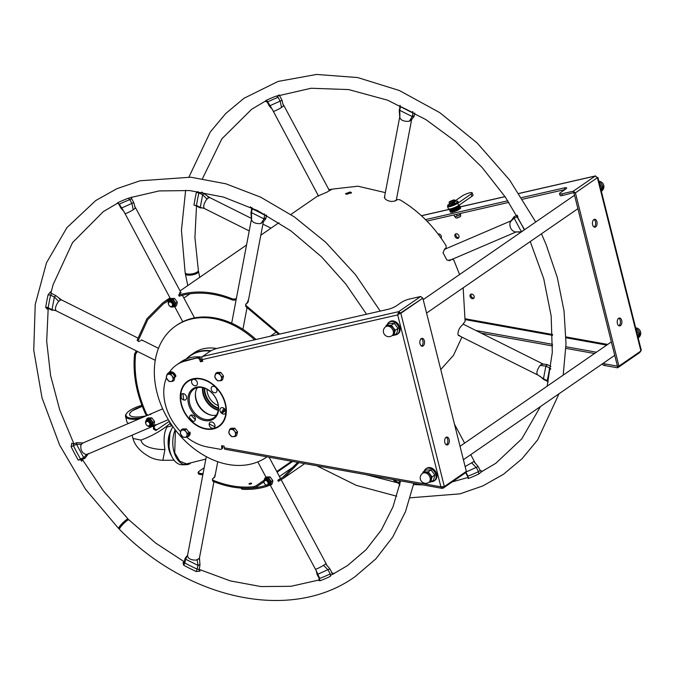 <?xml version="1.0" encoding="UTF-8"?>
<svg xmlns="http://www.w3.org/2000/svg" width="675" height="675" viewBox="0 0 675 675"><rect width="100%" height="100%" fill="white"/><g stroke="black" fill="none" stroke-linecap="round" stroke-linejoin="round"><path stroke-width="1.01" d="M241.827 488.506L242.333 489.291C251.1 489.755 259.377 488.751 267.165 486.287L269.502 485.156M440.758 369.554L453.499 355.312L461.911 337.12M461.531 325.721L459.498 328.354C458.063 331.425 457.633 333.695 458.215 335.18L459.65 335.576M463.168 287.82L465.109 321.325L462.198 325.24M459.565 274.548L453.828 260.077L452.056 259.124M450.132 259.748L450.385 260.272L451.102 259.774M444.083 250.18L443.036 252.83L446.909 260.027L449.651 260.592M395.212 200.467L395.685 200.728L397.356 199.581L399.845 199.749C418.492 210.794 433.924 226.133 446.141 245.776L446.099 248.037L444.437 249.193L444.732 249.691M384.758 196.079L384.615 198.104C385.796 199.893 388.049 201.015 391.373 201.462L394.892 201.116M385.341 192.628L357.927 186.199L332.311 189.118L327.89 191.54M319.005 195.573L327.527 191.894M318.279 195.607L290.824 214.49M212.406 479.866L212.853 481.258C226.969 487.038 240.663 489.223 253.943 487.831L256.373 486.962L263.815 481.832M203.183 473.082L202.179 473.774L199.032 473.217L198.754 474.188L201.926 474.753L203.006 474.01M198.754 474.188L198.273 472.601M154.887 424.98L155.182 425.478L153.52 426.625L153.47 428.887L155.857 430.498L169.324 421.276M136.544 350.983L134.587 353.784C132.604 373.646 136.342 393.913 145.783 414.585L147.817 415.37M170.168 298.223L162.616 302.923L146.905 318.794L137.135 340.225L138.08 340.782M180.25 293.372L180.951 292.52L179.407 292.891M236.419 298.249L235.339 299L232.808 299.042C213.57 291.254 195.522 289.929 178.689 295.085L179.609 293.827M247.565 302.282L248.105 300.291M279.72 334.074L246.223 305.716L245.734 304.172L247.396 303.016L246.923 302.754M278.387 481.292L283.306 478.406L299 462.594M350.139 191.987L345.465 193.708L346.807 194.282L351.489 192.62L350.139 191.987L350.35 193.109L346.123 194.172M278.463 481.418L277.822 480.381L282.614 477.402L297.717 462.367M242.333 489.291L242.106 488.16C250.771 488.616 258.955 487.628 266.659 485.19M242.106 488.16L241.616 487.375M449.609 260.499L449.263 260.052M291.625 461.27L276.767 471.513M263.942 480.364L256.002 485.84L253.581 486.7L253.943 487.831M212.853 481.258L212.971 480.212C226.918 485.916 240.452 488.084 253.581 486.7M212.971 480.212L212.456 478.879L214.118 477.731L213.646 477.52M214.658 477.217L214.81 475.2M199.032 473.217L198.568 471.648L204.188 467.767M197.994 472.964L198.568 471.648M156.676 430L154.271 428.448L154.322 426.203L155.993 425.048L155.697 424.558M151.301 413.691L151.031 414.18M150.356 414.61L150.103 414.096L148.441 415.243L146.669 414.307L145.783 414.585M134.587 353.784L135.599 354.206C133.642 373.84 137.337 393.871 146.669 414.307M135.599 354.206L137.498 351.464M142.476 340.462L141.033 340.09M140.282 340.883L138.729 341.575L137.135 340.225M167.4 299.953L168.033 300.991L163.308 303.927L147.783 319.613L138.122 340.799M168.033 300.991L169.079 300.383M179.027 295.819L178.689 295.085M232.808 299.042L232.698 300.088C213.671 292.385 195.843 291.085 179.196 296.173M232.698 300.088L235.212 300.038L236.208 299.346M245.557 305.1L245.962 306.686L246.223 305.716M278.707 334.302L245.962 306.686M277.822 480.381L278.91 479.393M279.855 478.786L280.336 478.204M251.168 483.089C249.024 483.452 248.476 483.832 249.505 484.237C251.64 483.857 252.197 483.477 251.168 483.089M351.135 193.252L350.35 193.109M266.785 485.452L267.165 486.287M153.917 429.604L154.702 429.148M135.768 351.515L136.78 351.953M235.339 299L235.212 300.038M119.796 528.188A6.699 1.072 -45.1 0 1 118.64 528.525A6.699 1.072 -45.1 0 1 121.011 524.728A6.699 1.072 -45.1 0 1 126.453 519.699A6.699 1.072 -45.1 0 1 128.098 519.041A6.699 1.072 -45.1 0 1 127.803 520.121M127.297 520.442A5.788 0.928 134.9 0 0 127.448 519.683A5.788 0.928 134.9 0 0 126.031 520.256A5.788 0.928 134.9 0 0 121.331 524.602A5.788 0.928 134.9 0 0 119.281 527.884A5.788 0.928 134.9 0 0 120.116 527.681M413.817 483.275L405.489 511.65L392.723 537.081L375.806 558.925L355.151 576.593C292.064 622.038 189.751 600.725 119.467 529.352A6.699 1.097 -45.3 0 1 121.812 525.53A6.699 1.097 -45.3 0 1 127.238 520.476A6.699 1.097 -45.3 0 1 128.891 519.826L155.647 543.046L184.393 561.845M87.893 454.047L85.809 454.469C82.029 452.874 80.384 449.803 80.873 445.264L82.173 443.357L83.371 442.901L82.173 443.357M88.492 453.49L85.117 458.114L83.843 457.878L76.553 444.31L76.747 442.69L83.244 442.918M84.873 458.325L80.654 460.131L79.523 459.548M199.471 557.786L199.977 565.068L199.64 564.629L198.307 565.549L185.363 559.077L185.11 558.326L187.692 555.086M199.268 558.436L196.096 560.115C191.084 560.149 188.207 558.714 187.456 555.803L187.658 555.154M199.977 565.068L199.015 570.265M281.197 479.79L326.008 563.473L325.696 563.903L329.864 568.839L317.123 574.535L319.267 578.534L318.718 580.542M332.311 574.307L330.396 575.48M325.696 563.903L322.582 565.954C318.026 568.46 315.605 569.498 315.309 569.067M270.312 485.266L316.221 570.645L319.688 578.416A213.443 159.486 -124.6 0 0 330.218 573.902L330.505 576.273A215.561 161.072 55.4 0 1 319.866 580.829L319.14 580.053M268.49 477.934L268.051 478.398L268.675 477.984M395.381 479.95L395.246 481.646L398.959 483.519M251.429 219.35L251.623 218.7L251.429 219.35C252.172 222.261 255.049 223.695 260.061 223.661L263.242 221.991M251.606 208.33L251.252 212.515L264.203 218.978L265.537 218.059M263.25 221.965L265.79 218.818L266.507 215.291M124.934 213.519C125.229 213.95 127.651 212.912 132.207 210.398L135.633 207.917L181.052 292.748M131.76 197.092L131.38 198.813L129.845 199.665A213.443 159.486 -124.6 0 0 119.306 204.179L123.879 211.461L121.036 208.297L133.523 202.652M135.321 208.347L133.768 202.601L131.482 198.34M123.879 211.461L170.454 298.763M172.935 299.455L172.496 299.928M155.25 360.323L56.329 310.905C54.751 309.471 55.308 306.568 57.991 302.189L59.813 300.324L61.501 299.902L137.784 337.989M46.955 307.167L51.958 309.665L55.882 310.652L51.933 309.876L54.422 296.806L55.755 295.886M50.591 292.958L55.603 295.456L61.501 299.902M266.423 457.245L267.013 456.84A79.793 59.619 55.4 0 1 266.423 457.245A79.793 59.619 55.4 0 1 177.888 433.122A79.793 59.619 55.4 0 1 165.333 335.948A79.793 59.619 55.4 0 1 175.804 325.873L176.808 325.19A79.793 59.619 55.4 0 1 256.019 339.491M175.804 325.873A79.793 59.619 55.4 0 1 254.618 339.812M81.262 444.361L76.553 444.31L73.398 445.66A213.443 159.486 -124.6 0 0 80.536 459L78.334 460.223A215.561 161.072 55.4 0 1 71.128 446.757L71.761 443.197L73.482 444.099L73.398 445.66L71.128 446.757M82.114 458.983L81.996 460.527L81.506 461.396L81.793 459.633M197.159 559.896L198.07 565.447L196.315 571.548A215.561 161.072 55.4 0 1 183.693 565.245L183.026 562.596L184.503 562.013L184.849 562.992A213.443 159.486 -124.6 0 0 197.353 569.227L199.057 569.287L200.078 571.109L196.315 571.548M187.532 555.407L185.574 559.204L184.849 562.992L183.693 565.245M319.511 578.332L319.866 580.829M332.378 573.548L333.113 574.071M333.509 573.893L331.585 572.965M399.414 483.486L398.917 482.912A213.443 159.486 -124.6 0 0 399.414 480.676M393.145 479.554L398.917 482.912L399.887 484.372M266.389 215.123L264.676 215.097A213.443 159.486 -124.6 0 0 252.18 208.853L251.691 207.588M252.18 208.853L251.843 207.858M261.124 223.442L263.959 218.877L264.676 215.097L264.313 213.891M119.306 204.179L117.492 202.863A215.561 161.072 55.4 0 1 128.132 198.307L130.975 197.471M133.203 209.807L131.988 203.664L129.845 199.665L128.132 198.307M117.383 203.243L119.137 204.053M48.212 307.792L45.689 307.513A215.561 161.072 55.4 0 1 48.111 294.764L50.524 291.802L51.477 293.659L50.608 295.169A213.443 159.486 -124.6 0 0 48.212 307.792L48.684 308.348M47.25 309.015L45.689 307.513M58.708 301.32L54.363 297.042L50.608 295.169L48.111 294.764M51.393 293.355L51.047 292.823M210.431 351.093A46.904 35.049 -124.6 0 0 186.832 358.754M211.047 350.755A47.208 35.277 -124.6 0 0 190.477 355.345A47.208 35.277 -124.6 0 0 186.232 358.99M190.477 355.345L194.147 352.814A47.208 35.277 55.4 0 1 216.624 348.519M218.354 408.586A17.423 13.019 55.4 0 1 204.221 388.091M218.236 409.868A18.335 13.702 55.4 0 1 202.981 387.745M220.978 412.678A17.423 13.019 -124.6 0 0 222.1 411.421A17.423 13.019 -124.6 0 0 223.796 408.156M191.607 391.373A17.423 13.019 55.4 0 1 193.894 389.171A17.423 13.019 55.4 0 1 213.224 394.436A17.423 13.019 55.4 0 1 215.966 415.657A17.423 13.019 55.4 0 1 213.68 417.85A17.423 13.019 55.4 0 1 194.349 412.585A17.423 13.019 55.4 0 1 191.607 391.373M190.468 391.078A18.335 13.702 55.4 0 1 211.731 392.673A18.335 13.702 55.4 0 1 216.11 416.635A18.335 13.702 55.4 0 1 194.847 415.041A18.335 13.702 55.4 0 1 190.468 391.078M184.343 384.969A27.11 20.25 -124.6 0 0 190.806 420.39A27.11 20.25 -124.6 0 0 222.235 422.744A27.11 20.25 -124.6 0 0 215.772 387.323A27.11 20.25 -124.6 0 0 184.343 384.969M196.94 384.995A3.502 2.616 -124.6 0 0 196.104 380.413A3.502 2.616 -124.6 0 0 192.037 380.109A3.502 2.616 -124.6 0 0 192.873 384.691A3.502 2.616 -124.6 0 0 196.94 384.995M186.14 399.296A3.502 2.616 -124.6 0 0 185.304 394.715A3.502 2.616 -124.6 0 0 181.246 394.411A3.502 2.616 -124.6 0 0 182.081 398.993A3.502 2.616 -124.6 0 0 186.14 399.296M194.94 420.601A3.502 2.616 -124.6 0 0 194.105 416.019A3.502 2.616 -124.6 0 0 190.046 415.716A3.502 2.616 -124.6 0 0 190.882 420.297A3.502 2.616 -124.6 0 0 194.94 420.601M214.54 427.604A3.502 2.616 -124.6 0 0 213.697 423.023A3.502 2.616 -124.6 0 0 209.638 422.719A3.502 2.616 -124.6 0 0 210.473 427.3A3.502 2.616 -124.6 0 0 214.54 427.604M225.332 413.302A3.502 2.616 -124.6 0 0 224.497 408.721A3.502 2.616 -124.6 0 0 220.438 408.417A3.502 2.616 -124.6 0 0 221.273 412.999A3.502 2.616 -124.6 0 0 225.332 413.302M216.532 391.998A3.502 2.616 -124.6 0 0 215.696 387.416A3.502 2.616 -124.6 0 0 211.638 387.113A3.502 2.616 -124.6 0 0 212.473 391.694A3.502 2.616 -124.6 0 0 216.532 391.998M225.653 410.628L221.712 413.345A18.335 13.702 -124.6 0 0 223.239 411.716A18.335 13.702 -124.6 0 0 224.758 408.999M225.779 415.952A27.413 20.478 55.4 0 1 222.615 422.845A27.413 20.478 55.4 0 1 190.839 420.457A27.413 20.478 55.4 0 1 184.292 384.64A27.413 20.478 55.4 0 1 199.969 378.532M197.378 387.652A17.423 13.019 -124.6 0 0 199.201 406.671A17.423 13.019 -124.6 0 0 216.329 415.133M213.604 428.288A30.147 22.528 55.4 0 1 211.494 428.051M195.345 419.707A30.147 22.528 55.4 0 1 191.059 415.007M183.87 400.03A30.147 22.528 55.4 0 1 183.052 393.618M202.424 360.374A47.208 35.277 -124.6 0 0 201.082 360.079M189.11 359.699A47.208 35.277 -124.6 0 0 177.652 364.196A47.208 35.277 -124.6 0 0 177.567 364.255M177.652 364.196L181.313 361.665A47.208 35.277 55.4 0 1 202.061 357.1M214.945 426.693A38.07 28.443 55.4 0 1 209.191 423.832M224.868 409.143A18.276 13.652 55.4 0 1 223.526 411.446A18.276 13.652 55.4 0 1 222.176 412.923M211.292 415.167A18.276 13.652 55.4 0 1 195.556 392.361M202.542 387.652A18.276 13.652 -124.6 0 0 218.168 410.307M205.85 459.059L186.578 463.902L179.727 461.185L174.724 452.748L175.407 430.026M172.927 426.684A21.929 13.036 89.2 0 0 169.83 450.883A21.929 13.036 89.2 0 0 182.191 464.771L186.097 464.721A21.929 13.036 89.2 0 0 190.291 463.489M184.14 464.493A21.929 13.036 89.2 0 0 185.667 463.919M175.196 429.756A21.929 13.036 89.2 0 0 174.268 452.748A21.929 13.036 89.2 0 0 186.097 464.721M207.006 389.289A14.47 10.808 -124.6 0 0 207.487 393.095A14.47 10.808 -124.6 0 0 218.219 405.548M218.371 408.097A17.255 12.893 55.4 0 1 205.242 393.128A17.255 12.893 55.4 0 1 204.677 388.252M170.041 432.329L168.775 449.407L170.564 454.182M142.341 406.282L132.46 410.704C130.098 412.358 129.178 413.783 129.71 414.998L129.608 414.754M141.792 417.766A20.925 6.218 165.9 0 1 126.579 413.463A20.925 6.218 165.9 0 1 129.507 410.729A20.925 6.218 165.9 0 1 141.877 405.27M142.273 406.299A17.255 5.13 -14.1 0 0 129.701 414.998A17.255 5.13 -14.1 0 0 146.585 415.716M138.797 419.048A21.625 6.429 165.9 0 1 125.525 416.416A21.625 6.429 165.9 0 1 126.082 414.205L126.579 413.463M128.368 423.318L128.579 423.427A21.625 6.429 165.9 0 1 128.368 423.318A21.625 6.429 165.9 0 1 126.832 421.639L125.525 416.416M171.593 456.038A18.157 10.792 -90.8 0 1 168.978 449.736A18.157 10.792 -90.8 0 1 171.231 429.941M179.567 461.033L179.162 461.042A18.157 10.792 -90.8 0 1 178.723 461.033M196.501 206.086L194.923 237.524L198.349 270.38A6.699 2.32 169.9 0 1 197.252 272A6.699 2.32 169.9 0 1 190.038 274.092A6.699 2.32 169.9 0 1 185.161 272.734L181.44 230.378L185.633 190.249M185.448 273.248A6.699 2.295 -10.4 0 0 185.355 273.831A6.699 2.295 -10.4 0 0 190.232 275.155A6.699 2.295 -10.4 0 0 197.438 273.038A6.699 2.295 -10.4 0 0 198.534 271.426A6.699 2.295 -10.4 0 0 198.264 270.937M196.501 205.504L193.978 205.225A215.561 161.072 55.4 0 1 196.4 192.476L198.897 192.881A213.443 159.486 -124.6 0 0 196.501 205.504L200.247 207.377L204.171 208.364L200.222 207.588L202.703 194.518L204.036 193.598M200.374 208.018L195.235 205.352M249.218 230.918L204.618 208.617C203.006 207.2 203.563 204.297 206.272 199.901L208.094 198.037L209.857 197.64L251.539 218.455M197.556 192.67L197.91 191.498M201.707 192.08L209.79 197.615M266.878 100.541L272.168 109.164L269.317 106.009L281.812 100.364M273.223 111.223C273.485 111.679 275.906 110.641 280.496 108.11L283.913 105.629L282.96 104.203L282.057 100.313L279.197 94.972M272.168 109.164L318.558 196.138M276.775 96.306L278.775 95.091M399.997 105.46L399.541 110.227L412.484 116.691L413.817 115.771M399.71 117.062L399.912 116.412L399.71 117.062C400.427 119.99 403.304 121.432 408.35 121.373L410.729 120.555L414.07 116.522L414.788 113.003M511.287 220.809L509.996 222.708C509.482 227.273 511.127 230.344 514.932 231.922L521.497 231.82M516.873 215.426L514.308 216.523L514.004 217.898L521.26 231.483L523.192 230.656M514.932 231.922L515.81 231.947M543.333 364.213L541.291 364.416L539.468 366.272C536.76 370.676 536.203 373.579 537.815 374.996L543.459 378.751L543.577 379.401L547.788 381.502M547.248 364.973L545.915 365.892L543.459 378.751L547.206 380.624A213.443 159.486 -124.6 0 0 549.602 368.002L550.597 369.335M550.969 366.474L547.096 364.542L542.303 363.943M458.3 335.315L537.68 374.946M470.779 454.629L474.247 461.337L465.126 466.552M473.977 461.616L478.153 466.56L465.657 472.196M267.595 101.891L265.781 100.575A215.561 161.072 55.4 0 1 276.421 96.019L278.125 97.377A213.443 159.486 -124.6 0 0 267.595 101.891L267.41 101.773M265.047 101.225L267.19 102.018L269.317 106.009M412.594 111.603L412.965 112.809A213.443 159.486 -124.6 0 0 400.469 106.566L399.971 105.3M524.298 229.888A213.443 159.486 -124.6 0 0 517.278 216.793L517.944 216.624M510.384 221.813L514.122 218.143L517.278 216.793L517.388 215.224M548.176 382.084L547.206 380.624M471.867 463.075L476.364 467.615L478.507 471.614L478.794 473.985A215.561 161.072 55.4 0 1 468.155 478.541L467.969 476.128A213.443 159.486 -124.6 0 0 478.507 471.614L479.874 470.678M480.06 470.787L481.798 471.606L478.794 473.985M264.102 482.777A2.438 1.823 55.4 0 1 264.676 480.743A2.438 1.823 55.4 0 1 268.026 482.718A2.438 1.823 -124.6 0 1 267.443 484.751A2.438 1.823 -124.6 0 1 264.102 482.777M168.547 304.307A2.438 1.823 55.4 0 1 169.121 302.273A2.438 1.823 55.4 0 1 172.463 304.248A2.438 1.823 -124.6 0 1 171.889 306.281A2.438 1.823 -124.6 0 1 168.547 304.307M145.842 423.723A2.438 1.823 55.4 0 1 146.416 421.689A2.438 1.823 55.4 0 1 149.757 423.672A2.438 1.823 -124.6 0 1 149.183 425.697A2.438 1.823 -124.6 0 1 145.842 423.723M331.425 189.464L328.7 189.607M330.463 189.456L331.104 189.321A3.603 2.692 55.4 0 1 331.552 189.278A3.603 2.692 55.4 0 1 331.83 189.287M146.703 418.913L148.146 417.909L151.824 417.859L154.583 421.504L154.313 423.217L153.664 425.191L152.221 426.195L153.132 422.499L150.373 418.863L146.703 418.913L146.028 420.989A3.957 2.962 55.4 0 1 146.045 420.888A3.957 2.962 55.4 0 1 146.18 420.491M154.583 421.504L153.132 422.499M151.824 417.859L150.373 418.863M149.572 426.338L152.221 426.195M145.918 420.829L146.391 420.086A3.957 2.962 55.4 0 1 148.348 419.015A3.957 2.962 55.4 0 1 151.563 420.812A3.957 2.962 55.4 0 1 152.482 424.482A3.957 2.962 55.4 0 1 150.677 426.296L149.816 426.473A3.603 2.692 -124.6 0 0 151.352 422.887A3.603 2.692 -124.6 0 0 147.698 419.858A3.603 2.692 -124.6 0 0 145.918 420.829A3.603 2.692 -124.6 0 0 146.002 424.187M150.221 426.347A3.957 2.962 55.4 0 1 150.188 426.347A3.957 2.962 55.4 0 1 149.698 426.313M146.703 425.199A3.603 2.692 -124.6 0 0 149.369 426.524A3.603 2.692 -124.6 0 0 149.816 426.473M145.808 423.579A3.367 2.514 55.4 0 1 147.648 420.145A3.367 2.514 55.4 0 1 151.141 423.225A3.367 2.514 55.4 0 1 149.217 426.372A3.367 2.514 55.4 0 1 147.201 425.596M149.47 425.436A2.438 1.823 -124.6 0 0 150.306 422.947A2.438 1.823 -124.6 0 0 147.867 421.006A2.438 1.823 -124.6 0 0 146.762 421.521M264.963 477.959L266.406 476.963L270.084 476.913L272.843 480.558L272.582 482.271L271.924 484.245L270.481 485.241L271.401 481.553L268.642 477.908L264.963 477.959L264.288 480.043A3.957 2.962 55.4 0 1 264.313 479.942A3.957 2.962 55.4 0 1 264.44 479.545M272.843 480.558L271.401 481.553M270.084 476.913L268.642 477.908M267.832 485.392L270.481 485.241M264.178 479.883L264.651 479.132A3.957 2.962 55.4 0 1 266.608 478.069A3.957 2.962 55.4 0 1 269.823 479.866A3.957 2.962 55.4 0 1 270.743 483.528A3.957 2.962 55.4 0 1 268.937 485.35L268.076 485.528A3.603 2.692 -124.6 0 0 269.612 481.942A3.603 2.692 -124.6 0 0 265.958 478.913A3.603 2.692 -124.6 0 0 264.178 479.883A3.603 2.692 -124.6 0 0 264.262 483.241M268.481 485.401A3.957 2.962 55.4 0 1 268.448 485.401A3.957 2.962 55.4 0 1 267.958 485.367M264.963 484.253A3.603 2.692 -124.6 0 0 267.629 485.578A3.603 2.692 -124.6 0 0 268.076 485.528M264.068 482.633A3.367 2.514 55.4 0 1 265.916 479.191A3.367 2.514 55.4 0 1 269.401 482.271A3.367 2.514 55.4 0 1 267.477 485.426A3.367 2.514 55.4 0 1 265.469 484.65M267.73 484.49A2.438 1.823 -124.6 0 0 268.566 482.001A2.438 1.823 -124.6 0 0 266.127 480.052A2.438 1.823 -124.6 0 0 265.03 480.566M169.408 299.489L170.851 298.493L174.53 298.443L177.289 302.088L177.019 303.801L176.369 305.775L174.926 306.771L175.838 303.083L173.078 299.438L169.408 299.489L168.725 301.573M177.289 302.088L175.838 303.083M174.53 298.443L173.078 299.438M172.277 306.923L174.926 306.771M168.623 301.404L169.096 300.662A3.957 2.962 55.4 0 1 171.053 299.599A3.957 2.962 55.4 0 1 174.268 301.396A3.957 2.962 55.4 0 1 175.188 305.058A3.957 2.962 55.4 0 1 173.382 306.88L172.522 307.058A3.603 2.692 -124.6 0 0 174.057 303.472A3.603 2.692 -124.6 0 0 170.395 300.442A3.603 2.692 -124.6 0 0 168.623 301.404A3.603 2.692 -124.6 0 0 168.708 304.771M172.927 306.931A3.957 2.962 55.4 0 1 172.893 306.931A3.957 2.962 55.4 0 1 172.403 306.897M169.408 305.783A3.603 2.692 -124.6 0 0 172.074 307.108A3.603 2.692 -124.6 0 0 172.522 307.058M168.733 301.573A3.957 2.962 55.4 0 1 168.75 301.472A3.957 2.962 55.4 0 1 168.885 301.075M168.514 304.155A3.367 2.514 55.4 0 1 170.353 300.721A3.367 2.514 55.4 0 1 173.846 303.801A3.367 2.514 55.4 0 1 171.922 306.956A3.367 2.514 55.4 0 1 169.906 306.18M172.176 306.02A2.438 1.823 -124.6 0 0 173.011 303.531A2.438 1.823 -124.6 0 0 170.572 301.582A2.438 1.823 -124.6 0 0 169.467 302.096M169.425 372.161A47.208 35.277 55.4 0 1 176.487 364.998L177.483 364.306A47.208 35.277 55.4 0 1 186.882 360.205L198.56 357.539A1.831 1.367 55.4 0 1 200.602 358.889L201.504 361.108L200.5 361.8L202.787 361.277L202.12 359.615A2.438 1.552 -102.9 0 1 202.551 356.476L209.545 351.65A6.092 1.156 -22.1 0 1 217.46 348.3L388.412 309.234A6.092 1.156 157.9 0 0 396.326 305.893L401.321 302.442A6.092 1.156 -22.1 0 1 409.236 299.101L420.677 296.485L398.68 311.656L397.702 314.913L440.885 486.827L224.277 447.829L224.108 446.158L221.577 445.702L221.797 447.93A1.831 1.367 -124.6 0 1 221.316 449.162A1.831 1.367 -124.6 0 1 220.438 449.322L207.512 446.993A47.208 35.277 55.4 0 1 186.688 437.206M222.666 445.897L222.792 447.238A1.831 1.367 55.4 0 1 222.311 448.47L221.316 449.162M202.618 360.855L201.504 361.108M395.179 330.337A3.746 2.801 55.4 0 1 394.082 329.873M391.964 326.784A3.746 2.801 55.4 0 1 391.888 326.16M432.017 476.989A3.746 2.801 55.4 0 1 430.92 476.516M428.794 473.437A3.746 2.801 55.4 0 1 428.718 472.812M219.434 426.187A27.565 20.596 55.4 0 1 217.477 427.241M193.109 421.394A27.565 20.596 55.4 0 1 189.599 417.808M181.254 397.879A27.565 20.596 55.4 0 1 181.297 394.343M186.469 382.286A27.565 20.596 55.4 0 1 188.148 380.835M176.487 364.998A47.208 35.277 55.4 0 1 185.887 360.897L198.56 357.539M200.5 361.8L199.606 359.581A1.831 1.367 -124.6 0 0 197.556 358.231M180.596 431.671A47.208 35.277 55.4 0 1 166.354 377.992M168.826 373.089A47.208 35.277 55.4 0 1 169.315 372.322M431.73 477.757L431.73 477.757A3.746 2.801 -124.6 0 1 431.224 477.723M428.102 471.884A3.746 2.801 -124.6 0 0 427.781 472.736M394.892 331.113L394.892 331.113A3.746 2.801 -124.6 0 1 394.386 331.071M391.264 325.232A3.746 2.801 -124.6 0 0 390.943 326.084M209.697 429.376A27.565 20.596 -124.6 0 0 225.45 403.549A27.565 20.596 -124.6 0 0 196.881 378.337A27.565 20.596 -124.6 0 0 181.128 404.165A27.565 20.596 -124.6 0 0 209.697 429.376M398.528 314.348L422.82 298.122L400.823 313.293L398.68 311.656L399.355 313.318L400.823 313.293L444.344 486.557L440.885 486.827L442.201 488.379L225.18 449.305A2.438 1.299 -79.8 0 1 224.277 447.829M442.901 486.861L443.036 488.244L465.033 473.074L466.341 471.386L444.344 486.557L466.341 471.386L422.82 298.122L420.677 296.485L398.68 311.656L202.551 356.476M421.267 338.631A3.957 2.354 89.2 0 0 419.884 343.077A3.957 2.354 89.2 0 0 422.238 346.258A3.957 2.354 89.2 0 0 423.107 345.963A3.957 2.354 89.2 0 0 424.491 341.516A3.957 2.354 89.2 0 0 422.128 338.335A3.957 2.354 89.2 0 0 421.267 338.631M446.057 437.341A3.957 2.354 89.2 0 0 444.682 441.779A3.957 2.354 89.2 0 0 447.036 444.96A3.957 2.354 89.2 0 0 447.905 444.673A3.957 2.354 89.2 0 0 449.28 440.227A3.957 2.354 89.2 0 0 446.926 437.046A3.957 2.354 89.2 0 0 446.057 437.341M446.293 444.774A3.957 2.354 89.2 0 0 446.428 444.69A3.957 2.354 89.2 0 0 447.862 440.868A3.957 2.354 89.2 0 0 446.192 437.257M421.504 346.064A3.957 2.354 89.2 0 0 421.639 345.98A3.957 2.354 89.2 0 0 423.065 342.166A3.957 2.354 89.2 0 0 421.402 338.546M465.033 473.074L442.201 488.379M443.036 488.244L444.344 486.557M187.068 436.961A4.877 3.645 -124.6 0 0 188.291 436.489A4.877 3.645 -124.6 0 0 189.439 432.422L189.979 432.059A4.877 3.645 55.4 0 1 188.823 436.118A4.877 3.645 55.4 0 1 187.599 436.59M168.387 373.241A4.877 3.645 55.4 0 1 169.265 372.262A4.877 3.645 55.4 0 1 175.947 376.22L175.416 376.582A4.877 3.645 -124.6 0 0 168.733 372.625A4.877 3.645 -124.6 0 0 167.856 373.613M186.975 435.493A3.957 2.962 -124.6 0 0 186.055 431.823L187.625 433.51L186.975 435.493A3.957 2.962 55.4 0 1 184.68 437.366A3.957 2.962 55.4 0 1 181.457 435.569A3.957 2.962 55.4 0 1 180.537 431.899A3.957 2.962 55.4 0 1 182.841 430.034A3.957 2.962 55.4 0 1 186.055 431.823L184.866 429.874L181.195 429.924L180.276 433.612L183.035 437.257L186.713 437.206L186.975 435.493M181.195 429.924L182.63 428.929L186.308 428.878L189.068 432.523L188.148 436.21L186.713 437.206M186.308 428.878L184.866 429.874M189.068 432.523L187.625 433.51M172.952 379.654A3.957 2.962 -124.6 0 0 172.032 375.992L173.602 377.671L172.952 379.654A3.957 2.962 55.4 0 1 170.657 381.527A3.957 2.962 55.4 0 1 167.434 379.73A3.957 2.962 55.4 0 1 166.514 376.068A3.957 2.962 55.4 0 1 168.809 374.195A3.957 2.962 55.4 0 1 172.032 375.992L170.843 374.034L167.164 374.085L166.252 377.772L169.012 381.417L172.682 381.367L172.952 379.654M167.164 374.085L168.607 373.089L172.285 373.039L175.044 376.684L174.125 380.371L172.682 381.367M172.285 373.039L170.843 374.034M175.044 376.684L173.602 377.671M221.442 378.987A3.957 2.962 -124.6 0 0 220.514 375.317L222.092 377.004L221.442 378.987A3.957 2.962 55.4 0 1 219.139 380.852A3.957 2.962 55.4 0 1 215.924 379.063A3.957 2.962 55.4 0 1 215.004 375.393A3.957 2.962 55.4 0 1 217.299 373.52A3.957 2.962 55.4 0 1 220.514 375.317L219.333 373.368L215.654 373.418L214.734 377.106L217.493 380.751L221.172 380.7L221.442 378.987M215.654 373.418L217.097 372.423L220.767 372.372L223.526 376.009L222.615 379.704L221.172 380.7M220.767 372.372L219.333 373.368M223.526 376.009L222.092 377.004M235.465 434.818A3.957 2.962 -124.6 0 0 234.546 431.156L236.115 432.844L235.465 434.818A3.957 2.962 55.4 0 1 233.17 436.691A3.957 2.962 55.4 0 1 229.947 434.894A3.957 2.962 55.4 0 1 229.028 431.232A3.957 2.962 55.4 0 1 231.323 429.359A3.957 2.962 55.4 0 1 234.546 431.156L233.356 429.199L229.677 429.249L228.766 432.945L231.525 436.582L235.195 436.531L235.465 434.818M229.677 429.249L231.12 428.262L234.799 428.212L237.558 431.848L236.638 435.544L235.195 436.531M234.799 428.212L233.356 429.199M237.558 431.848L236.115 432.844M458.798 237.693A2.531 1.89 55.4 0 1 458.519 237.718A2.531 1.89 55.4 0 1 456.283 236.301A2.531 1.89 55.4 0 1 456.072 233.753M473.951 298.046A2.531 1.89 55.4 0 1 473.681 298.072A2.531 1.89 55.4 0 1 471.445 296.654A2.531 1.89 55.4 0 1 471.234 294.098M603.104 363.352A6.092 2.413 -5.6 0 0 604.783 363.876L617.456 366.154L617.617 367.824L639.782 352.434M519.041 193.472L595.249 176.048L573.261 191.219L595.249 176.048L597.392 177.694L575.404 192.864L597.392 177.694L640.921 350.966L618.924 366.137L617.456 366.154L573.936 192.881L575.404 192.864L618.924 366.137L640.921 350.966L639.613 352.654L617.617 367.824L604.943 365.546A6.092 2.413 174.4 0 1 602.235 363.952M481.148 333.113L552.572 345.971M565.903 348.368L594.515 353.523M476.01 330.539L552.606 344.334M565.954 346.739L596.396 352.215M465.278 319.629L552.555 335.34M566.013 337.762L606.724 345.094M640.921 350.966L641.25 350.106L597.873 177.415M597.392 177.694L596.936 177.474L597.392 177.694M595.688 226.918A3.957 2.354 89.2 0 0 597.063 222.472A3.957 2.354 89.2 0 0 594.709 219.291A3.957 2.354 89.2 0 0 593.84 219.586A3.957 2.354 89.2 0 0 592.464 224.024A3.957 2.354 89.2 0 0 594.818 227.205A3.957 2.354 89.2 0 0 595.688 226.918M620.477 325.62A3.957 2.354 89.2 0 0 621.861 321.182A3.957 2.354 89.2 0 0 619.507 318.001A3.957 2.354 89.2 0 0 618.638 318.288A3.957 2.354 89.2 0 0 617.254 322.734A3.957 2.354 89.2 0 0 619.616 325.915A3.957 2.354 89.2 0 0 620.477 325.62M574.72 192.341L562.486 195.497A6.092 1.156 157.9 0 1 560.174 195.488L559.499 193.826A6.092 1.156 -22.1 0 0 561.819 193.835L573.261 191.219L573.936 192.881L574.72 192.341M618.874 325.73A3.957 2.354 89.2 0 0 619.009 325.645A3.957 2.354 89.2 0 0 620.435 321.823A3.957 2.354 89.2 0 0 618.773 318.203M594.084 227.019A3.957 2.354 89.2 0 0 594.219 226.935A3.957 2.354 89.2 0 0 595.645 223.113A3.957 2.354 89.2 0 0 593.975 219.502M596.936 177.474L595.519 175.913L518.991 193.404M521.733 197.615L564.325 187.886A6.092 1.156 157.9 0 1 566.637 187.895A6.092 1.156 157.9 0 1 565.566 189.135L560.571 192.586A6.092 1.156 -22.1 0 0 559.499 193.826M425.486 219.611L507.819 200.796M457.296 209.36L453.743 210.794M457.144 209.427L454.849 209.95M426.954 221.096L508.857 202.373M522.737 199.201L564.958 189.557L564.325 187.886M607.686 344.427L565.996 336.926M552.53 334.496L465.353 318.802M441.062 238.073A2.531 1.89 -124.6 0 0 441.011 235.474A2.531 1.89 -124.6 0 0 438.716 233.963A2.531 1.89 -124.6 0 0 438.134 234.082M472.686 298.755A2.531 1.89 -124.6 0 0 474.128 296.392A2.531 1.89 -124.6 0 0 471.504 294.072A2.531 1.89 -124.6 0 0 470.062 296.443A2.531 1.89 -124.6 0 0 472.686 298.755M457.523 238.402A2.531 1.89 -124.6 0 0 458.966 236.039A2.531 1.89 -124.6 0 0 456.351 233.727A2.531 1.89 -124.6 0 0 454.899 236.09A2.531 1.89 -124.6 0 0 457.523 238.402M575.404 192.864L573.261 191.219M617.617 367.824L618.924 366.137M394.512 334.977A7.307 5.459 -124.6 0 0 397.339 334.235A7.307 5.459 -124.6 0 0 399.06 328.134A7.307 5.459 -124.6 0 0 389.036 322.203A7.307 5.459 -124.6 0 0 387.34 324.574M388.167 324A7.307 5.459 55.4 0 1 389.467 321.941M389.036 322.203L389.872 321.621A7.307 5.459 55.4 0 1 399.895 327.561A7.307 5.459 55.4 0 1 398.166 333.661L397.339 334.235M397.735 333.923A7.307 5.459 55.4 0 1 395.348 334.403M431.35 481.629A7.307 5.459 -124.6 0 0 434.168 480.887A7.307 5.459 -124.6 0 0 435.898 474.787A7.307 5.459 -124.6 0 0 425.874 468.847A7.307 5.459 -124.6 0 0 424.178 471.226M425.005 470.652A7.307 5.459 55.4 0 1 426.305 468.585M425.874 468.847L426.701 468.273A7.307 5.459 55.4 0 1 436.733 474.213A7.307 5.459 55.4 0 1 435.004 480.305L434.168 480.887M434.573 480.566A7.307 5.459 55.4 0 1 432.186 481.056M395.212 330.261L391.39 325.215L394.192 323.291L398.005 328.328L396.74 333.442L393.938 335.374L395.212 330.261L398.005 328.328M392.217 335.543L393.938 335.374M391.39 325.215L386.302 325.291L389.095 323.359L394.192 323.291M386.302 325.291L385.805 326.649M394.31 333.003A5.484 4.092 55.4 0 1 392.968 335.028L391.964 335.72A5.484 4.092 55.4 0 0 393.263 331.147A5.484 4.092 55.4 0 0 387.577 326.126A5.484 4.092 55.4 0 0 385.737 326.692L386.741 326A5.484 4.092 55.4 0 1 388.581 325.434A5.484 4.092 55.4 0 1 393.036 327.923A5.484 4.092 55.4 0 1 394.31 333.003M432.051 476.913L428.228 471.867L431.021 469.943L434.843 474.981L433.578 480.094L430.777 482.017L432.051 476.913L434.843 474.981M429.055 482.195L430.777 482.017M428.228 471.867L423.141 471.943L425.933 470.011L431.021 469.943M423.141 471.943L422.643 473.302M431.148 479.647A5.484 4.092 55.4 0 1 429.806 481.68L428.802 482.363A5.484 4.092 55.4 0 0 430.102 477.79A5.484 4.092 55.4 0 0 424.415 472.778A5.484 4.092 55.4 0 0 422.575 473.344L423.579 472.652A5.484 4.092 55.4 0 1 425.419 472.087A5.484 4.092 55.4 0 1 429.874 474.576A5.484 4.092 55.4 0 1 431.148 479.647M599.349 183.296L602.243 187.447L600.666 188.536M602.243 187.447L601.391 191.43M601.307 191.084A5.484 4.092 -124.6 0 0 601.872 189.818M636.188 329.94L639.082 334.1L637.504 335.188M639.082 334.1L638.229 338.082M638.145 337.736A5.484 4.092 -124.6 0 0 638.71 336.471M604.733 346.469A3.957 1.569 174.4 0 1 605.728 345.777M450.461 210.558A5.484 1.038 -22.1 0 0 450.073 211.233A5.484 1.038 -22.1 0 0 453.76 210.786A5.484 1.038 -22.1 0 0 459.27 208.229A5.484 1.038 -22.1 0 0 460.232 207.115A5.484 1.038 -22.1 0 0 459.481 206.904M450.824 211.444A5.484 1.038 157.9 0 1 451.389 211.005A5.484 1.038 157.9 0 1 453.17 209.976M457.144 208.364A5.484 1.038 157.9 0 1 459.844 207.79M460.232 207.115L460.595 208.001A5.484 1.038 157.9 0 1 459.633 209.115A5.484 1.038 157.9 0 1 454.123 211.672A5.484 1.038 157.9 0 1 450.436 212.119L450.073 211.233M458.553 206.457A5.484 1.038 -22.1 0 0 459.515 205.343A5.484 1.038 157.9 0 1 458.553 206.457A5.484 1.038 157.9 0 1 453.043 209.014A5.484 1.038 157.9 0 1 449.356 209.461A5.484 1.038 -22.1 0 0 453.043 209.014A5.484 1.038 -22.1 0 0 458.553 206.457M459.363 204.972L459.877 206.229A5.484 1.038 157.9 0 1 458.916 207.343A5.484 1.038 157.9 0 1 453.406 209.9A5.484 1.038 157.9 0 1 449.71 210.347L449.187 209.039M447.905 205.883A6.092 1.156 -22.1 0 0 447.533 206.584L448.428 208.803A6.092 1.156 -22.1 0 0 452.528 208.305A6.092 1.156 -22.1 0 0 458.654 205.47L471.985 196.273A6.092 1.156 -22.1 0 0 473.048 195.033L472.154 192.814A6.092 1.156 -22.1 0 0 468.053 193.303A6.092 1.156 -22.1 0 0 461.928 196.147L453.271 202.12M447.533 206.584A6.092 1.156 -22.1 0 0 451.634 206.094A6.092 1.156 -22.1 0 0 457.751 203.251L471.083 194.054A6.092 1.156 -22.1 0 0 472.154 192.814M449.432 203.884A5.484 1.038 -22.1 0 0 448.698 204.348A5.484 1.038 -22.1 0 0 447.736 205.47A5.484 1.038 -22.1 0 0 451.432 205.023A5.484 1.038 -22.1 0 0 456.941 202.466A5.484 1.038 -22.1 0 0 457.895 201.352A5.484 1.038 -22.1 0 0 453.018 202.213M451.356 203.74L454.283 203.074L451.356 203.74M451.01 204.128A5.484 1.038 157.9 0 1 454.621 202.66M457.895 201.352L458.257 202.238A5.484 1.038 157.9 0 1 457.296 203.352A5.484 1.038 157.9 0 1 451.786 205.909A5.484 1.038 157.9 0 1 448.099 206.356L447.736 205.47M449.103 202.222A3.046 0.574 -22.1 0 1 449.187 202.087A3.046 0.574 -22.1 0 1 450.773 201.066A3.046 0.574 157.9 0 1 453.583 200.045A3.046 0.574 157.9 0 1 454.731 200.163A3.046 0.574 157.9 0 1 453.068 201.31A3.046 0.574 157.9 0 1 450.25 202.34A3.046 0.574 157.9 0 1 449.103 202.222L449.761 204.694L450.107 203.85L453.094 202.399L452.722 201.479M450.107 203.85L449.542 202.449M457.363 217.865L459.616 216.953M453.912 214.937L454.562 216.532L455.979 216.472A3.046 0.574 -22.1 0 0 458.798 215.452L455.979 216.472A3.046 0.574 -22.1 0 1 454.942 216.557M460.46 213.435L460.46 214.296L458.798 215.452A3.046 0.574 -22.1 0 0 460.392 214.405M459.827 213.578L460.19 214.473M456.553 214.329L457.203 215.924M460.46 214.296A3.046 0.574 -22.1 0 0 460.477 214.211L460.688 215.966A2.582 0.489 157.9 0 1 459.405 216.945A2.582 0.489 157.9 0 1 456.882 217.89A2.582 0.489 157.9 0 1 455.912 217.907L454.882 216.557M456.157 217.983A2.388 0.456 -22.1 0 0 457.034 217.949A2.388 0.456 -22.1 0 0 459.321 217.105A2.388 0.456 -22.1 0 0 460.561 216.194M155.9 430.473L156.592 430.051M86.687 454.494L83.7 457.65L80.536 459M323.578 565.363L328.084 569.903L330.944 575.252M251.623 218.7L251.463 212.642L252.332 208.043M60.817 299.86L59.197 298.662M174.057 460.181L162.869 460.316L164.928 449.457C160.102 449.913 142.172 448.369 141.016 440.1C150.517 436.59 158.971 432.042 166.379 426.457L170.007 423.562C171.155 425.41 171.939 426.161 172.37 425.815M132.131 435.156L132.967 438.455L141.016 440.1M164.928 449.457C163.35 439.518 164.042 432.034 167.012 427.013L172.277 425.765M209.107 197.572L207.487 196.374M206.989 199.024L202.643 194.754L197.64 192.257M283.61 106.059L282.96 104.203M281.492 107.519L280.268 101.377L277.408 96.036M399.912 116.412L399.743 110.346L400.469 106.566M409.413 121.154L412.248 116.589L413.1 112.075M540.186 365.403L545.856 366.128L550.682 368.542M465.809 472.07L467.969 476.128M186.882 360.205L185.887 360.897M199.606 359.581L200.602 358.889M202.12 359.615L397.702 314.913M222.792 447.238L221.797 447.93M457.186 209.41L454.891 209.933M604.943 365.546L604.783 363.876M421.462 215.764L449.331 209.402M460.029 206.955L505.035 196.67M561.819 193.835L562.486 195.497M601.467 191.202L601.535 191.152A5.484 4.092 -124.6 0 0 602.826 186.578A5.484 4.092 -124.6 0 0 599.012 181.963M638.305 337.846L638.373 337.804A5.484 4.092 -124.6 0 0 639.664 333.231A5.484 4.092 -124.6 0 0 635.85 328.615M458.654 205.47L457.751 203.251M471.985 196.273L471.083 194.054M304.729 463.632L283.306 478.406M278.91 222.708L260.812 235.195M246.535 245.033L180.056 290.891M169.965 297.852L162.616 302.923M169.282 299.81L167.898 300.763M241.532 488.945L241.321 487.822M118.64 528.525L85.582 489.341L59.611 445.053L42.027 397.896L33.75 350.232L35.227 304.459L46.465 262.853L66.968 227.585L95.749 200.543L116.859 188.705L140.062 180.782L190.822 177.204L225.813 183.786L260.719 197.193L294.41 216.937L325.797 242.367L355.438 274.615L380.244 311.099M199.184 569.388L230.2 580.871L261.006 586.567L290.976 586.297L318.853 580.044M332.632 574.307L347.541 565.566L366.086 549.695L381.35 529.993L392.968 506.883L400.629 480.895M117.787 203.074L103.359 211.579L72.529 242.612L53.055 284.774L51.022 292.773M48.187 308.602L46.685 341.263L50.566 375.401L59.746 409.97L73.946 443.888M82.308 459.422L103.317 490.809L128.098 519.041M130.857 197.513L159.148 190.932L189.641 190.553L223.653 197.117L257.816 210.701L290.832 230.825L321.46 256.778L345.76 283.981L366.542 314.238M76.747 442.69L73.474 444.099M168.328 419.656L87.429 454.3M162.675 408.831L149.673 414.391M146.796 415.623L82.628 443.104M185.026 558.495L184.064 563.558M206.305 456.646L187.481 555.66M217.747 461.7L214.852 476.913M213.941 481.697L199.446 557.938M199.463 557.871L199.311 559.963M316.221 570.645L317.123 574.535M257.799 461.894L266.017 477.242M269.114 457.22L280.403 478.297M326.008 563.482L327.012 565.684M329.864 568.848L332.724 574.189M392.968 479.52L395.246 481.646M250.914 212.068L251.438 219.274M231.677 323.19L251.446 219.232M242.916 329.316L247.092 307.353M248.046 302.332L263.343 221.847M182.748 321.73L174.749 306.796M194.51 317.874L182.393 295.253M134.671 206.499L135.624 207.908M121.036 208.297L118.167 202.956M158.49 348.325L141.75 339.972M52.085 310.306L48.322 308.433M334.142 573.632L331.99 572.839M399.701 485.57L398.917 483.401M250.467 206.828L251.75 208.524M47.081 309.116L48.575 308.416M132.967 438.455C134.452 444.074 138.282 449.162 144.475 453.701C149.318 456.781 152.719 459.658 162.869 460.316M169.535 421.613L170.007 423.562M559.01 393.77L537.638 439.923L521.994 458.789L503.432 474.306L482.718 485.975L459.97 493.855L410.223 497.804M396.698 496.218L356.349 485.384L316.845 465.809M187.785 285.567L185.355 273.831M535.722 222.007L509.617 180.014L477.157 142.999L439.83 112.683L399.381 90.517L357.657 77.549L316.567 74.444L278.066 81.43L244.029 98.255L225.771 113.476L210.313 131.946L188.958 177.053M481.764 471.589L495.83 463.278L521.826 438.801L540.464 406.569M547.172 386.176L552.31 352.308L551.163 316.035L543.721 278.665L530.246 241.549M524.593 229.686L505.33 197.092L481.958 167.282L455.203 141.185L425.925 119.61L387.602 100.178L348.688 89.581L311.108 88.256L276.598 96.171M265.132 101.258L251.64 109.291L221.881 138.797L202.483 178.63M468.079 477.428L452.233 481.899M422.904 484.903L413.547 484.599M397.474 482.777L366.052 474.668M199.699 277.349L198.534 271.426M563.203 375.114L566.013 343.71L564.03 310.922L557.314 277.552L546.05 244.401L541.451 233.82M270.987 228.167L262.913 224.134M329.425 190.62L283.913 105.629M399.727 116.977L399.203 109.78M396.276 200.323L411.632 119.559M384.404 197.53L399.727 116.944M510.688 221.366L514.063 216.734M444.521 249.345L511.118 220.818M448.993 260.677L516.156 231.922M515.751 231.955L521.092 232.107M463.151 324.127L543.054 364.019M539.983 376.186L543.527 379.358M478.153 466.56L480.288 470.559M474.297 461.194L475.301 463.396M454.486 424.195L464.619 443.121M465.413 472.247L468.273 477.588M482.423 471.336L480.279 470.542M292.646 461.455L277.113 472.163M265.309 480.305L264.676 480.743M295.372 465.488L279.433 476.491M268.076 484.321L267.443 484.751M173.121 299.514L172.505 299.936M169.754 301.835L169.121 302.273M190.055 293.752L183.87 298.012M172.522 305.843L171.889 306.281M276.598 331.889L270.312 336.226M150.415 418.93L149.799 419.352M147.049 421.251L146.416 421.689M149.816 425.267L149.183 425.697M188.823 436.118L188.291 436.489M169.265 372.262L168.733 372.625M504.993 196.602L459.852 206.913M449.297 209.326L421.394 215.705M574.526 195.244L423.2 299.632M577.901 208.676L426.575 313.065M611.364 341.896L460.038 446.285M614.739 355.328L463.413 459.717M385.737 326.692A5.484 5.484 0 0 0 383.535 332.539A5.484 5.484 0 0 0 391.964 335.72M422.575 473.344A5.484 5.484 0 0 0 420.373 479.191A5.484 5.484 0 0 0 428.802 482.363M601.535 191.152A5.484 5.484 0 0 0 598.818 181.178M638.373 337.804A5.484 5.484 0 0 0 635.656 327.822"/></g></svg>

